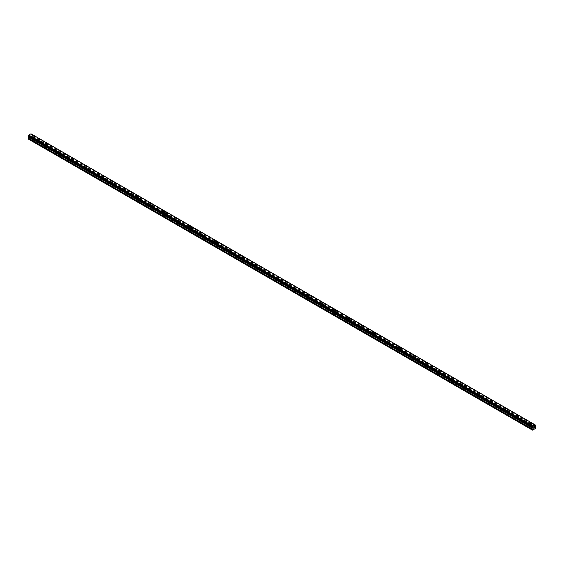 <?xml version="1.0" encoding="UTF-8"?>
<svg xmlns="http://www.w3.org/2000/svg" width="564" height="564" viewBox="0 0 564 564"><rect width="100%" height="100%" fill="white"/><g stroke="black" fill="none" stroke-linecap="round" stroke-linejoin="round"><path stroke-width="0.42" stroke-dasharray="2.82 2.11" d="M32.62 140.373A0.698 0.402 0 0 0 33.6 139.802A0.698 0.402 0 0 0 32.62 140.373M32.62 137.926A0.698 0.402 0 0 0 33.6 137.355A0.698 0.402 0 0 0 32.62 137.926M34.27 136.305L34.27 136.305A1.156 0.67 180 0 1 33.558 136.925A1.156 0.67 180 0 1 32.296 136.777A1.156 0.67 180 0 1 31.958 136.305L31.958 136.305M45.719 147.93A0.698 0.402 0 0 0 46.706 147.366A0.698 0.402 0 0 0 45.719 147.93M45.719 145.491A0.698 0.402 0 0 0 46.706 144.92A0.698 0.402 0 0 0 45.719 145.491M47.369 143.869L47.369 143.869A1.156 0.67 180 0 1 46.657 144.49A1.156 0.67 180 0 1 45.395 144.342A1.156 0.67 180 0 1 45.057 143.869L45.057 143.869M58.818 155.495A0.698 0.402 0 0 0 59.805 154.931A0.698 0.402 0 0 0 58.818 155.495M58.818 153.048A0.698 0.402 0 0 0 59.805 152.484A0.698 0.402 0 0 0 58.818 153.048M60.468 151.434L60.468 151.434A1.156 0.67 180 0 1 59.756 152.047A1.156 0.67 180 0 1 58.494 151.906A1.156 0.67 180 0 1 58.155 151.434L58.155 151.434M71.917 163.059A0.698 0.402 0 0 0 72.904 162.488A0.698 0.402 0 0 0 71.917 163.059M71.917 160.613A0.698 0.402 0 0 0 72.904 160.049A0.698 0.402 0 0 0 71.917 160.613M73.567 158.992L73.567 158.999A1.156 0.67 180 0 1 72.855 159.612A1.156 0.67 180 0 1 71.593 159.471A1.156 0.67 180 0 1 71.254 158.999L71.254 158.992M85.016 170.624A0.698 0.402 0 0 0 86.003 170.053A0.698 0.402 0 0 0 85.016 170.624M85.016 168.178A0.698 0.402 0 0 0 86.003 167.607A0.698 0.402 0 0 0 85.016 168.178M86.666 166.556L86.666 166.556A1.156 0.67 180 0 1 85.954 167.177A1.156 0.67 180 0 1 84.692 167.029A1.156 0.67 180 0 1 84.353 166.556L84.353 166.556M98.115 178.182A0.698 0.402 0 0 0 99.102 177.618A0.698 0.402 0 0 0 98.115 178.182M98.115 175.735A0.698 0.402 0 0 0 99.102 175.171A0.698 0.402 0 0 0 98.115 175.735M99.765 174.121L99.765 174.121A1.156 0.67 180 0 1 99.052 174.741A1.156 0.67 180 0 1 97.791 174.593A1.156 0.67 180 0 1 97.452 174.121L97.452 174.121M111.214 185.746A0.698 0.402 0 0 0 112.201 185.182A0.698 0.402 0 0 0 111.214 185.746M111.214 183.3A0.698 0.402 0 0 0 112.201 182.736A0.698 0.402 0 0 0 111.214 183.3M112.863 181.686L112.863 181.678A1.156 0.67 180 0 1 112.151 182.299A1.156 0.67 180 0 1 110.889 182.158A1.156 0.67 180 0 1 110.551 181.686L110.551 181.678M124.32 193.311A0.698 0.402 0 0 0 125.3 192.74A0.698 0.402 0 0 0 124.32 193.311M124.32 190.865A0.698 0.402 0 0 0 125.3 190.301A0.698 0.402 0 0 0 124.32 190.865M125.962 189.25L125.962 189.243A1.156 0.67 180 0 1 125.25 189.864A1.156 0.67 180 0 1 123.988 189.723A1.156 0.67 180 0 1 123.65 189.25L123.65 189.243M137.419 200.876A0.698 0.402 0 0 0 138.399 200.305A0.698 0.402 0 0 0 137.419 200.876M137.419 198.429A0.698 0.402 0 0 0 138.399 197.858A0.698 0.402 0 0 0 137.419 198.429M139.068 196.808L139.068 196.808A1.156 0.67 180 0 1 138.349 197.428A1.156 0.67 180 0 1 137.087 197.28A1.156 0.67 180 0 1 136.749 196.808L136.749 196.808M150.517 208.433A0.698 0.402 0 0 0 151.497 207.869A0.698 0.402 0 0 0 150.517 208.433M150.517 205.987A0.698 0.402 0 0 0 151.497 205.423A0.698 0.402 0 0 0 150.517 205.987M152.167 204.372L152.167 204.372A1.156 0.67 180 0 1 151.448 204.993A1.156 0.67 180 0 1 150.186 204.845A1.156 0.67 180 0 1 149.848 204.372L149.848 204.372M163.616 215.998A0.698 0.402 0 0 0 164.596 215.434A0.698 0.402 0 0 0 163.616 215.998M163.616 213.552A0.698 0.402 0 0 0 164.596 212.988A0.698 0.402 0 0 0 163.616 213.552M165.266 211.937L165.266 211.93A1.156 0.67 180 0 1 164.547 212.55A1.156 0.67 180 0 1 163.285 212.409A1.156 0.67 180 0 1 162.947 211.937L162.947 211.93M176.715 223.563A0.698 0.402 0 0 0 177.695 222.992A0.698 0.402 0 0 0 176.715 223.563M176.715 221.116A0.698 0.402 0 0 0 177.695 220.552A0.698 0.402 0 0 0 176.715 221.116M178.365 219.502L178.365 219.495A1.156 0.67 180 0 1 177.646 220.115A1.156 0.67 180 0 1 176.384 219.974A1.156 0.67 180 0 1 176.046 219.502L176.046 219.495M189.814 231.127A0.698 0.402 0 0 0 190.794 230.556A0.698 0.402 0 0 0 189.814 231.127M189.814 228.681A0.698 0.402 0 0 0 190.794 228.11A0.698 0.402 0 0 0 189.814 228.681M191.464 227.059L191.464 227.059A1.156 0.67 180 0 1 190.745 227.68A1.156 0.67 180 0 1 189.483 227.532A1.156 0.67 180 0 1 189.144 227.059L189.144 227.059M202.913 238.685A0.698 0.402 0 0 0 203.893 238.121A0.698 0.402 0 0 0 202.913 238.685M202.913 236.238A0.698 0.402 0 0 0 203.893 235.674A0.698 0.402 0 0 0 202.913 236.238M204.563 234.624L204.563 234.624A1.156 0.67 180 0 1 203.844 235.244A1.156 0.67 180 0 1 202.582 235.096A1.156 0.67 180 0 1 202.243 234.624L202.243 234.624M216.012 246.249A0.698 0.402 0 0 0 216.992 245.685A0.698 0.402 0 0 0 216.012 246.249M216.012 243.803A0.698 0.402 0 0 0 216.992 243.239A0.698 0.402 0 0 0 216.012 243.803M217.662 242.182L217.662 242.189A1.156 0.67 180 0 1 216.95 242.802A1.156 0.67 180 0 1 215.688 242.661A1.156 0.67 180 0 1 215.342 242.189L215.342 242.182M229.111 253.814A0.698 0.402 0 0 0 230.091 253.243A0.698 0.402 0 0 0 229.111 253.814M229.111 251.368A0.698 0.402 0 0 0 230.091 250.797A0.698 0.402 0 0 0 229.111 251.368M230.761 249.753L230.761 249.746A1.156 0.67 180 0 1 230.049 250.367A1.156 0.67 180 0 1 228.787 250.226A1.156 0.67 180 0 1 228.448 249.753L228.448 249.746M242.21 261.379A0.698 0.402 0 0 0 243.19 260.808A0.698 0.402 0 0 0 242.21 261.379M242.21 258.932A0.698 0.402 0 0 0 243.19 258.361A0.698 0.402 0 0 0 242.21 258.932M243.859 257.311L243.859 257.311A1.156 0.67 180 0 1 243.147 257.931A1.156 0.67 180 0 1 241.886 257.783A1.156 0.67 180 0 1 241.547 257.311L241.547 257.311M255.309 268.936A0.698 0.402 0 0 0 256.296 268.372A0.698 0.402 0 0 0 255.309 268.936M255.309 266.49A0.698 0.402 0 0 0 256.296 265.926A0.698 0.402 0 0 0 255.309 266.49M256.958 264.876L256.958 264.876A1.156 0.67 180 0 1 256.246 265.496A1.156 0.67 180 0 1 254.984 265.348A1.156 0.67 180 0 1 254.646 264.876L254.646 264.876M268.408 276.501A0.698 0.402 0 0 0 269.395 275.937A0.698 0.402 0 0 0 268.408 276.501M268.408 274.055A0.698 0.402 0 0 0 269.395 273.491A0.698 0.402 0 0 0 268.408 274.055M270.057 272.44L270.057 272.433A1.156 0.67 180 0 1 269.345 273.054A1.156 0.67 180 0 1 268.083 272.913A1.156 0.67 180 0 1 267.745 272.44L267.745 272.433M281.507 284.066A0.698 0.402 0 0 0 282.493 283.495A0.698 0.402 0 0 0 281.507 284.066M281.507 281.619A0.698 0.402 0 0 0 282.493 281.048A0.698 0.402 0 0 0 281.507 281.619M283.156 280.005L283.156 279.998A1.156 0.67 180 0 1 282.444 280.618A1.156 0.67 180 0 1 281.182 280.477A1.156 0.67 180 0 1 280.844 280.005L280.844 279.998M294.605 291.63A0.698 0.402 0 0 0 295.592 291.059A0.698 0.402 0 0 0 294.605 291.63M294.605 289.184A0.698 0.402 0 0 0 295.592 288.613A0.698 0.402 0 0 0 294.605 289.184M296.255 287.562L296.255 287.562A1.156 0.67 180 0 1 295.543 288.183A1.156 0.67 180 0 1 294.281 288.035A1.156 0.67 180 0 1 293.943 287.562L293.943 287.562M307.704 299.188A0.698 0.402 0 0 0 308.691 298.624A0.698 0.402 0 0 0 307.704 299.188M307.704 296.742A0.698 0.402 0 0 0 308.691 296.178A0.698 0.402 0 0 0 307.704 296.742M309.354 295.127L309.354 295.127A1.156 0.67 180 0 1 308.642 295.748A1.156 0.67 180 0 1 307.38 295.599A1.156 0.67 180 0 1 307.042 295.127L307.042 295.127M320.81 306.753A0.698 0.402 0 0 0 321.79 306.189A0.698 0.402 0 0 0 320.81 306.753M320.81 304.306A0.698 0.402 0 0 0 321.79 303.742A0.698 0.402 0 0 0 320.81 304.306M322.453 302.692L322.453 302.685A1.156 0.67 180 0 1 321.741 303.305A1.156 0.67 180 0 1 320.479 303.164A1.156 0.67 180 0 1 320.14 302.692L320.14 302.685M333.909 314.317A0.698 0.402 0 0 0 334.889 313.746A0.698 0.402 0 0 0 333.909 314.317M333.909 311.871A0.698 0.402 0 0 0 334.889 311.3A0.698 0.402 0 0 0 333.909 311.871M335.552 310.249L335.552 310.249A1.156 0.67 180 0 1 334.84 310.87A1.156 0.67 180 0 1 333.578 310.729A1.156 0.67 180 0 1 333.239 310.249L333.239 310.249M347.008 321.875A0.698 0.402 0 0 0 347.988 321.311A0.698 0.402 0 0 0 347.008 321.875M347.008 319.435A0.698 0.402 0 0 0 347.988 318.864A0.698 0.402 0 0 0 347.008 319.435M348.658 317.814L348.658 317.814A1.156 0.67 180 0 1 347.939 318.434A1.156 0.67 180 0 1 346.677 318.286A1.156 0.67 180 0 1 346.338 317.814L346.338 317.814M360.107 329.439A0.698 0.402 0 0 0 361.087 328.875A0.698 0.402 0 0 0 360.107 329.439M360.107 326.993A0.698 0.402 0 0 0 361.087 326.429A0.698 0.402 0 0 0 360.107 326.993M361.757 325.379L361.757 325.379A1.156 0.67 180 0 1 361.038 325.999A1.156 0.67 180 0 1 359.776 325.851A1.156 0.67 180 0 1 359.437 325.379L359.437 325.379M373.206 337.004A0.698 0.402 0 0 0 374.186 336.44A0.698 0.402 0 0 0 373.206 337.004M373.206 334.558A0.698 0.402 0 0 0 374.186 333.994A0.698 0.402 0 0 0 373.206 334.558M374.856 332.943L374.856 332.936A1.156 0.67 180 0 1 374.136 333.557A1.156 0.67 180 0 1 372.874 333.416A1.156 0.67 180 0 1 372.536 332.943L372.536 332.936M386.305 344.569A0.698 0.402 0 0 0 387.285 343.998A0.698 0.402 0 0 0 386.305 344.569M386.305 342.122A0.698 0.402 0 0 0 387.285 341.551A0.698 0.402 0 0 0 386.305 342.122M387.954 340.501L387.954 340.501A1.156 0.67 180 0 1 387.235 341.121A1.156 0.67 180 0 1 385.973 340.98A1.156 0.67 180 0 1 385.635 340.501L385.635 340.501M399.404 352.126A0.698 0.402 0 0 0 400.384 351.562A0.698 0.402 0 0 0 399.404 352.126M399.404 349.687A0.698 0.402 0 0 0 400.384 349.116A0.698 0.402 0 0 0 399.404 349.687M401.053 348.066L401.053 348.066A1.156 0.67 180 0 1 400.334 348.686A1.156 0.67 180 0 1 399.072 348.538A1.156 0.67 180 0 1 398.734 348.066L398.734 348.066M412.503 359.691A0.698 0.402 0 0 0 413.482 359.127A0.698 0.402 0 0 0 412.503 359.691M412.503 357.245A0.698 0.402 0 0 0 413.482 356.681A0.698 0.402 0 0 0 412.503 357.245M414.152 355.63L414.152 355.63A1.156 0.67 180 0 1 413.433 356.251A1.156 0.67 180 0 1 412.178 356.103A1.156 0.67 180 0 1 411.833 355.63L411.833 355.63M425.601 367.256A0.698 0.402 0 0 0 426.581 366.685A0.698 0.402 0 0 0 425.601 367.256M425.601 364.809A0.698 0.402 0 0 0 426.581 364.245A0.698 0.402 0 0 0 425.601 364.809M427.251 363.195L427.251 363.188A1.156 0.67 180 0 1 426.539 363.808A1.156 0.67 180 0 1 425.277 363.667A1.156 0.67 180 0 1 424.932 363.195L424.932 363.188M438.7 374.82A0.698 0.402 0 0 0 439.68 374.249A0.698 0.402 0 0 0 438.7 374.82M438.7 372.374A0.698 0.402 0 0 0 439.68 371.803A0.698 0.402 0 0 0 438.7 372.374M440.35 370.752L440.35 370.752A1.156 0.67 180 0 1 439.638 371.373A1.156 0.67 180 0 1 438.376 371.225A1.156 0.67 180 0 1 438.038 370.752L438.038 370.752M451.799 382.378A0.698 0.402 0 0 0 452.786 381.814A0.698 0.402 0 0 0 451.799 382.378M451.799 379.939A0.698 0.402 0 0 0 452.786 379.368A0.698 0.402 0 0 0 451.799 379.939M453.449 378.317L453.449 378.317A1.156 0.67 180 0 1 452.737 378.938A1.156 0.67 180 0 1 451.475 378.789A1.156 0.67 180 0 1 451.137 378.317L451.137 378.317M464.898 389.943A0.698 0.402 0 0 0 465.885 389.379A0.698 0.402 0 0 0 464.898 389.943M464.898 387.496A0.698 0.402 0 0 0 465.885 386.932A0.698 0.402 0 0 0 464.898 387.496M466.548 385.882L466.548 385.882A1.156 0.67 180 0 1 465.836 386.502A1.156 0.67 180 0 1 464.574 386.354A1.156 0.67 180 0 1 464.235 385.882L464.235 385.882M477.997 397.507A0.698 0.402 0 0 0 478.984 396.936A0.698 0.402 0 0 0 477.997 397.507M477.997 395.061A0.698 0.402 0 0 0 478.984 394.497A0.698 0.402 0 0 0 477.997 395.061M479.647 393.439L479.647 393.446A1.156 0.67 180 0 1 478.935 394.06A1.156 0.67 180 0 1 477.673 393.919A1.156 0.67 180 0 1 477.334 393.446L477.334 393.439M491.096 405.072A0.698 0.402 0 0 0 492.083 404.501A0.698 0.402 0 0 0 491.096 405.072M491.096 402.625A0.698 0.402 0 0 0 492.083 402.054A0.698 0.402 0 0 0 491.096 402.625M492.746 401.004L492.746 401.004A1.156 0.67 180 0 1 492.034 401.624A1.156 0.67 180 0 1 490.772 401.476A1.156 0.67 180 0 1 490.433 401.004L490.433 401.004M504.195 412.629A0.698 0.402 0 0 0 505.182 412.065A0.698 0.402 0 0 0 504.195 412.629M504.195 410.19A0.698 0.402 0 0 0 505.182 409.619A0.698 0.402 0 0 0 504.195 410.19M505.845 408.569L505.845 408.569A1.156 0.67 180 0 1 505.132 409.189A1.156 0.67 180 0 1 503.871 409.041A1.156 0.67 180 0 1 503.532 408.569L503.532 408.569M517.294 420.194A0.698 0.402 0 0 0 518.281 419.63A0.698 0.402 0 0 0 517.294 420.194M517.294 417.748A0.698 0.402 0 0 0 518.281 417.184A0.698 0.402 0 0 0 517.294 417.748M518.943 416.133L518.943 416.133A1.156 0.67 180 0 1 518.231 416.754A1.156 0.67 180 0 1 516.969 416.606A1.156 0.67 180 0 1 516.631 416.133L516.631 416.133M530.4 427.759A0.698 0.402 0 0 0 531.38 427.188A0.698 0.402 0 0 0 530.4 427.759M530.4 425.312A0.698 0.402 0 0 0 531.38 424.748A0.698 0.402 0 0 0 530.4 425.312M532.042 423.698L532.042 423.691A1.156 0.67 180 0 1 531.33 424.311A1.156 0.67 180 0 1 530.068 424.17A1.156 0.67 180 0 1 529.73 423.698L529.73 423.691M530.068 425.503A1.156 0.67 0 0 0 531.33 425.644A1.156 0.67 0 0 0 532.042 425.03A1.156 0.67 0 0 0 531.704 424.558A1.156 0.67 0 0 0 530.442 424.41A1.156 0.67 0 0 0 529.73 425.03A1.156 0.67 0 0 0 530.068 425.503M530.068 424.297A1.156 0.67 0 0 0 531.33 424.438A1.156 0.67 0 0 0 532.042 423.825A1.156 0.67 0 0 0 531.704 423.345A1.156 0.67 0 0 0 530.442 423.204A1.156 0.67 0 0 0 529.73 423.825A1.156 0.67 0 0 0 530.068 424.297M516.969 417.938A1.156 0.67 0 0 0 518.231 418.086A1.156 0.67 0 0 0 518.943 417.466A1.156 0.67 0 0 0 518.605 416.993A1.156 0.67 0 0 0 517.343 416.845A1.156 0.67 0 0 0 516.631 417.466A1.156 0.67 0 0 0 516.969 417.938M516.969 416.733A1.156 0.67 0 0 0 518.231 416.874A1.156 0.67 0 0 0 518.943 416.26A1.156 0.67 0 0 0 518.605 415.788A1.156 0.67 0 0 0 517.343 415.64A1.156 0.67 0 0 0 516.631 416.26A1.156 0.67 0 0 0 516.969 416.733M503.871 410.373A1.156 0.67 0 0 0 505.132 410.521A1.156 0.67 0 0 0 505.845 409.901A1.156 0.67 0 0 0 505.506 409.429A1.156 0.67 0 0 0 504.244 409.288A1.156 0.67 0 0 0 503.532 409.901A1.156 0.67 0 0 0 503.871 410.373M503.871 409.168A1.156 0.67 0 0 0 505.132 409.316A1.156 0.67 0 0 0 505.845 408.696A1.156 0.67 0 0 0 505.506 408.223A1.156 0.67 0 0 0 504.244 408.075A1.156 0.67 0 0 0 503.532 408.696A1.156 0.67 0 0 0 503.871 409.168M490.772 402.816A1.156 0.67 0 0 0 492.034 402.957A1.156 0.67 0 0 0 492.746 402.344A1.156 0.67 0 0 0 492.407 401.871A1.156 0.67 0 0 0 491.145 401.723A1.156 0.67 0 0 0 490.433 402.344A1.156 0.67 0 0 0 490.772 402.816M490.772 401.603A1.156 0.67 0 0 0 492.034 401.751A1.156 0.67 0 0 0 492.746 401.131A1.156 0.67 0 0 0 492.407 400.659A1.156 0.67 0 0 0 491.145 400.518A1.156 0.67 0 0 0 490.433 401.131A1.156 0.67 0 0 0 490.772 401.603M477.673 395.251A1.156 0.67 0 0 0 478.935 395.392A1.156 0.67 0 0 0 479.647 394.779A1.156 0.67 0 0 0 479.308 394.306A1.156 0.67 0 0 0 478.046 394.158A1.156 0.67 0 0 0 477.334 394.779A1.156 0.67 0 0 0 477.673 395.251M477.673 394.046A1.156 0.67 0 0 0 478.935 394.187A1.156 0.67 0 0 0 479.647 393.573A1.156 0.67 0 0 0 479.308 393.101A1.156 0.67 0 0 0 478.046 392.953A1.156 0.67 0 0 0 477.334 393.573A1.156 0.67 0 0 0 477.673 394.046M464.574 387.687A1.156 0.67 0 0 0 465.836 387.835A1.156 0.67 0 0 0 466.548 387.214A1.156 0.67 0 0 0 466.209 386.742A1.156 0.67 0 0 0 464.947 386.594A1.156 0.67 0 0 0 464.235 387.214A1.156 0.67 0 0 0 464.574 387.687M464.574 386.481A1.156 0.67 0 0 0 465.836 386.622A1.156 0.67 0 0 0 466.548 386.009A1.156 0.67 0 0 0 466.209 385.536A1.156 0.67 0 0 0 464.947 385.388A1.156 0.67 0 0 0 464.235 386.009A1.156 0.67 0 0 0 464.574 386.481M451.475 380.122A1.156 0.67 0 0 0 452.737 380.27A1.156 0.67 0 0 0 453.449 379.65A1.156 0.67 0 0 0 453.111 379.177A1.156 0.67 0 0 0 451.849 379.036A1.156 0.67 0 0 0 451.137 379.65A1.156 0.67 0 0 0 451.475 380.122M451.475 378.916A1.156 0.67 0 0 0 452.737 379.064A1.156 0.67 0 0 0 453.449 378.444A1.156 0.67 0 0 0 453.111 377.972A1.156 0.67 0 0 0 451.849 377.824A1.156 0.67 0 0 0 451.137 378.444A1.156 0.67 0 0 0 451.475 378.916M438.376 372.564A1.156 0.67 0 0 0 439.638 372.705A1.156 0.67 0 0 0 440.35 372.092A1.156 0.67 0 0 0 440.012 371.62A1.156 0.67 0 0 0 438.75 371.472A1.156 0.67 0 0 0 438.038 372.092A1.156 0.67 0 0 0 438.376 372.564M438.376 371.352A1.156 0.67 0 0 0 439.638 371.5A1.156 0.67 0 0 0 440.35 370.879A1.156 0.67 0 0 0 440.012 370.407A1.156 0.67 0 0 0 438.75 370.266A1.156 0.67 0 0 0 438.038 370.879A1.156 0.67 0 0 0 438.376 371.352M425.277 365A1.156 0.67 0 0 0 426.539 365.141A1.156 0.67 0 0 0 427.251 364.527A1.156 0.67 0 0 0 426.913 364.055A1.156 0.67 0 0 0 425.651 363.907A1.156 0.67 0 0 0 424.932 364.527A1.156 0.67 0 0 0 425.277 365M425.277 363.794A1.156 0.67 0 0 0 426.539 363.935A1.156 0.67 0 0 0 427.251 363.322A1.156 0.67 0 0 0 426.913 362.849A1.156 0.67 0 0 0 425.651 362.701A1.156 0.67 0 0 0 424.932 363.322A1.156 0.67 0 0 0 425.277 363.794M412.178 357.435A1.156 0.67 0 0 0 413.433 357.583A1.156 0.67 0 0 0 414.152 356.963A1.156 0.67 0 0 0 413.814 356.49A1.156 0.67 0 0 0 412.552 356.349A1.156 0.67 0 0 0 411.833 356.963A1.156 0.67 0 0 0 412.178 357.435M412.178 356.229A1.156 0.67 0 0 0 413.433 356.37A1.156 0.67 0 0 0 414.152 355.757A1.156 0.67 0 0 0 413.814 355.285A1.156 0.67 0 0 0 412.552 355.137A1.156 0.67 0 0 0 411.833 355.757A1.156 0.67 0 0 0 412.178 356.229M399.072 349.87A1.156 0.67 0 0 0 400.334 350.018A1.156 0.67 0 0 0 401.053 349.398A1.156 0.67 0 0 0 400.715 348.926A1.156 0.67 0 0 0 399.453 348.785A1.156 0.67 0 0 0 398.734 349.398A1.156 0.67 0 0 0 399.072 349.87M399.072 348.665A1.156 0.67 0 0 0 400.334 348.813A1.156 0.67 0 0 0 401.053 348.192A1.156 0.67 0 0 0 400.715 347.72A1.156 0.67 0 0 0 399.453 347.572A1.156 0.67 0 0 0 398.734 348.192A1.156 0.67 0 0 0 399.072 348.665M385.973 342.313A1.156 0.67 0 0 0 387.235 342.454A1.156 0.67 0 0 0 387.954 341.84A1.156 0.67 0 0 0 387.616 341.368A1.156 0.67 0 0 0 386.354 341.22A1.156 0.67 0 0 0 385.635 341.84A1.156 0.67 0 0 0 385.973 342.313M385.973 341.1A1.156 0.67 0 0 0 387.235 341.248A1.156 0.67 0 0 0 387.954 340.628A1.156 0.67 0 0 0 387.616 340.155A1.156 0.67 0 0 0 386.354 340.014A1.156 0.67 0 0 0 385.635 340.628A1.156 0.67 0 0 0 385.973 341.1M372.874 334.748A1.156 0.67 0 0 0 374.136 334.889A1.156 0.67 0 0 0 374.856 334.276A1.156 0.67 0 0 0 374.517 333.803A1.156 0.67 0 0 0 373.255 333.655A1.156 0.67 0 0 0 372.536 334.276A1.156 0.67 0 0 0 372.874 334.748M372.874 333.543A1.156 0.67 0 0 0 374.136 333.684A1.156 0.67 0 0 0 374.856 333.07A1.156 0.67 0 0 0 374.517 332.598A1.156 0.67 0 0 0 373.255 332.45A1.156 0.67 0 0 0 372.536 333.07A1.156 0.67 0 0 0 372.874 333.543M359.776 327.183A1.156 0.67 0 0 0 361.038 327.332A1.156 0.67 0 0 0 361.757 326.711A1.156 0.67 0 0 0 361.418 326.239A1.156 0.67 0 0 0 360.156 326.098A1.156 0.67 0 0 0 359.437 326.711A1.156 0.67 0 0 0 359.776 327.183M359.776 325.978A1.156 0.67 0 0 0 361.038 326.119A1.156 0.67 0 0 0 361.757 325.506A1.156 0.67 0 0 0 361.418 325.033A1.156 0.67 0 0 0 360.156 324.885A1.156 0.67 0 0 0 359.437 325.506A1.156 0.67 0 0 0 359.776 325.978M346.677 319.619A1.156 0.67 0 0 0 347.939 319.767A1.156 0.67 0 0 0 348.658 319.146A1.156 0.67 0 0 0 348.312 318.674A1.156 0.67 0 0 0 347.05 318.533A1.156 0.67 0 0 0 346.338 319.146A1.156 0.67 0 0 0 346.677 319.619M346.677 318.413A1.156 0.67 0 0 0 347.939 318.561A1.156 0.67 0 0 0 348.658 317.941A1.156 0.67 0 0 0 348.312 317.469A1.156 0.67 0 0 0 347.05 317.328A1.156 0.67 0 0 0 346.338 317.941A1.156 0.67 0 0 0 346.677 318.413M333.578 312.061A1.156 0.67 0 0 0 334.84 312.202A1.156 0.67 0 0 0 335.552 311.589A1.156 0.67 0 0 0 335.213 311.116A1.156 0.67 0 0 0 333.951 310.968A1.156 0.67 0 0 0 333.239 311.589A1.156 0.67 0 0 0 333.578 312.061M333.578 310.849A1.156 0.67 0 0 0 334.84 310.997A1.156 0.67 0 0 0 335.552 310.376A1.156 0.67 0 0 0 335.213 309.904A1.156 0.67 0 0 0 333.951 309.763A1.156 0.67 0 0 0 333.239 310.376A1.156 0.67 0 0 0 333.578 310.849M320.479 304.497A1.156 0.67 0 0 0 321.741 304.645A1.156 0.67 0 0 0 322.453 304.024A1.156 0.67 0 0 0 322.114 303.552A1.156 0.67 0 0 0 320.853 303.404A1.156 0.67 0 0 0 320.14 304.024A1.156 0.67 0 0 0 320.479 304.497M320.479 303.291A1.156 0.67 0 0 0 321.741 303.432A1.156 0.67 0 0 0 322.453 302.819A1.156 0.67 0 0 0 322.114 302.346A1.156 0.67 0 0 0 320.853 302.198A1.156 0.67 0 0 0 320.14 302.819A1.156 0.67 0 0 0 320.479 303.291M307.38 296.932A1.156 0.67 0 0 0 308.642 297.08A1.156 0.67 0 0 0 309.354 296.46A1.156 0.67 0 0 0 309.016 295.987A1.156 0.67 0 0 0 307.754 295.846A1.156 0.67 0 0 0 307.042 296.46A1.156 0.67 0 0 0 307.38 296.932M307.38 295.726A1.156 0.67 0 0 0 308.642 295.867A1.156 0.67 0 0 0 309.354 295.254A1.156 0.67 0 0 0 309.016 294.782A1.156 0.67 0 0 0 307.754 294.634A1.156 0.67 0 0 0 307.042 295.254A1.156 0.67 0 0 0 307.38 295.726M294.281 289.367A1.156 0.67 0 0 0 295.543 289.515A1.156 0.67 0 0 0 296.255 288.895A1.156 0.67 0 0 0 295.917 288.423A1.156 0.67 0 0 0 294.655 288.282A1.156 0.67 0 0 0 293.943 288.895A1.156 0.67 0 0 0 294.281 289.367M294.281 288.162A1.156 0.67 0 0 0 295.543 288.31A1.156 0.67 0 0 0 296.255 287.689A1.156 0.67 0 0 0 295.917 287.217A1.156 0.67 0 0 0 294.655 287.076A1.156 0.67 0 0 0 293.943 287.689A1.156 0.67 0 0 0 294.281 288.162M281.182 281.81A1.156 0.67 0 0 0 282.444 281.951A1.156 0.67 0 0 0 283.156 281.337A1.156 0.67 0 0 0 282.818 280.865A1.156 0.67 0 0 0 281.556 280.717A1.156 0.67 0 0 0 280.844 281.337A1.156 0.67 0 0 0 281.182 281.81M281.182 280.597A1.156 0.67 0 0 0 282.444 280.745A1.156 0.67 0 0 0 283.156 280.125A1.156 0.67 0 0 0 282.818 279.652A1.156 0.67 0 0 0 281.556 279.511A1.156 0.67 0 0 0 280.844 280.125A1.156 0.67 0 0 0 281.182 280.597M268.083 274.245A1.156 0.67 0 0 0 269.345 274.393A1.156 0.67 0 0 0 270.057 273.773A1.156 0.67 0 0 0 269.719 273.3A1.156 0.67 0 0 0 268.457 273.152A1.156 0.67 0 0 0 267.745 273.773A1.156 0.67 0 0 0 268.083 274.245M268.083 273.039A1.156 0.67 0 0 0 269.345 273.18A1.156 0.67 0 0 0 270.057 272.567A1.156 0.67 0 0 0 269.719 272.095A1.156 0.67 0 0 0 268.457 271.947A1.156 0.67 0 0 0 267.745 272.567A1.156 0.67 0 0 0 268.083 273.039M254.984 266.68A1.156 0.67 0 0 0 256.246 266.828A1.156 0.67 0 0 0 256.958 266.208A1.156 0.67 0 0 0 256.62 265.736A1.156 0.67 0 0 0 255.358 265.595A1.156 0.67 0 0 0 254.646 266.208A1.156 0.67 0 0 0 254.984 266.68M254.984 265.475A1.156 0.67 0 0 0 256.246 265.623A1.156 0.67 0 0 0 256.958 265.002A1.156 0.67 0 0 0 256.62 264.53A1.156 0.67 0 0 0 255.358 264.382A1.156 0.67 0 0 0 254.646 265.002A1.156 0.67 0 0 0 254.984 265.475M241.886 259.116A1.156 0.67 0 0 0 243.147 259.264A1.156 0.67 0 0 0 243.859 258.643A1.156 0.67 0 0 0 243.521 258.171A1.156 0.67 0 0 0 242.259 258.03A1.156 0.67 0 0 0 241.547 258.643A1.156 0.67 0 0 0 241.886 259.116M241.886 257.91A1.156 0.67 0 0 0 243.147 258.058A1.156 0.67 0 0 0 243.859 257.438A1.156 0.67 0 0 0 243.521 256.965A1.156 0.67 0 0 0 242.259 256.824A1.156 0.67 0 0 0 241.547 257.438A1.156 0.67 0 0 0 241.886 257.91M228.787 251.558A1.156 0.67 0 0 0 230.049 251.699A1.156 0.67 0 0 0 230.761 251.086A1.156 0.67 0 0 0 230.422 250.613A1.156 0.67 0 0 0 229.16 250.465A1.156 0.67 0 0 0 228.448 251.086A1.156 0.67 0 0 0 228.787 251.558M228.787 250.346A1.156 0.67 0 0 0 230.049 250.494A1.156 0.67 0 0 0 230.761 249.873A1.156 0.67 0 0 0 230.422 249.401A1.156 0.67 0 0 0 229.16 249.26A1.156 0.67 0 0 0 228.448 249.873A1.156 0.67 0 0 0 228.787 250.346M215.688 243.993A1.156 0.67 0 0 0 216.95 244.142A1.156 0.67 0 0 0 217.662 243.521A1.156 0.67 0 0 0 217.323 243.049A1.156 0.67 0 0 0 216.061 242.901A1.156 0.67 0 0 0 215.342 243.521A1.156 0.67 0 0 0 215.688 243.993M215.688 242.788A1.156 0.67 0 0 0 216.95 242.929A1.156 0.67 0 0 0 217.662 242.316A1.156 0.67 0 0 0 217.323 241.843A1.156 0.67 0 0 0 216.061 241.695A1.156 0.67 0 0 0 215.342 242.316A1.156 0.67 0 0 0 215.688 242.788M202.582 236.429A1.156 0.67 0 0 0 203.844 236.577A1.156 0.67 0 0 0 204.563 235.956A1.156 0.67 0 0 0 204.224 235.484A1.156 0.67 0 0 0 202.962 235.343A1.156 0.67 0 0 0 202.243 235.956A1.156 0.67 0 0 0 202.582 236.429M202.582 235.223A1.156 0.67 0 0 0 203.844 235.371A1.156 0.67 0 0 0 204.563 234.751A1.156 0.67 0 0 0 204.224 234.279A1.156 0.67 0 0 0 202.962 234.131A1.156 0.67 0 0 0 202.243 234.751A1.156 0.67 0 0 0 202.582 235.223M189.483 228.871A1.156 0.67 0 0 0 190.745 229.012A1.156 0.67 0 0 0 191.464 228.392A1.156 0.67 0 0 0 191.126 227.919A1.156 0.67 0 0 0 189.864 227.778A1.156 0.67 0 0 0 189.144 228.392A1.156 0.67 0 0 0 189.483 228.871M189.483 227.659A1.156 0.67 0 0 0 190.745 227.807A1.156 0.67 0 0 0 191.464 227.186A1.156 0.67 0 0 0 191.126 226.714A1.156 0.67 0 0 0 189.864 226.573A1.156 0.67 0 0 0 189.144 227.186A1.156 0.67 0 0 0 189.483 227.659M176.384 221.307A1.156 0.67 0 0 0 177.646 221.448A1.156 0.67 0 0 0 178.365 220.834A1.156 0.67 0 0 0 178.027 220.362A1.156 0.67 0 0 0 176.765 220.214A1.156 0.67 0 0 0 176.046 220.834A1.156 0.67 0 0 0 176.384 221.307M176.384 220.094A1.156 0.67 0 0 0 177.646 220.242A1.156 0.67 0 0 0 178.365 219.622A1.156 0.67 0 0 0 178.027 219.149A1.156 0.67 0 0 0 176.765 219.008A1.156 0.67 0 0 0 176.046 219.622A1.156 0.67 0 0 0 176.384 220.094M163.285 213.742A1.156 0.67 0 0 0 164.547 213.89A1.156 0.67 0 0 0 165.266 213.27A1.156 0.67 0 0 0 164.928 212.797A1.156 0.67 0 0 0 163.666 212.649A1.156 0.67 0 0 0 162.947 213.27A1.156 0.67 0 0 0 163.285 213.742M163.285 212.536A1.156 0.67 0 0 0 164.547 212.677A1.156 0.67 0 0 0 165.266 212.064A1.156 0.67 0 0 0 164.928 211.592A1.156 0.67 0 0 0 163.666 211.444A1.156 0.67 0 0 0 162.947 212.064A1.156 0.67 0 0 0 163.285 212.536M150.186 206.177A1.156 0.67 0 0 0 151.448 206.325A1.156 0.67 0 0 0 152.167 205.705A1.156 0.67 0 0 0 151.822 205.233A1.156 0.67 0 0 0 150.567 205.092A1.156 0.67 0 0 0 149.848 205.705A1.156 0.67 0 0 0 150.186 206.177M150.186 204.972A1.156 0.67 0 0 0 151.448 205.12A1.156 0.67 0 0 0 152.167 204.499A1.156 0.67 0 0 0 151.822 204.027A1.156 0.67 0 0 0 150.567 203.879A1.156 0.67 0 0 0 149.848 204.499A1.156 0.67 0 0 0 150.186 204.972M137.087 198.62A1.156 0.67 0 0 0 138.349 198.761A1.156 0.67 0 0 0 139.068 198.14A1.156 0.67 0 0 0 138.723 197.668A1.156 0.67 0 0 0 137.461 197.527A1.156 0.67 0 0 0 136.749 198.14A1.156 0.67 0 0 0 137.087 198.62M137.087 197.407A1.156 0.67 0 0 0 138.349 197.555A1.156 0.67 0 0 0 139.068 196.935A1.156 0.67 0 0 0 138.723 196.462A1.156 0.67 0 0 0 137.461 196.321A1.156 0.67 0 0 0 136.749 196.935A1.156 0.67 0 0 0 137.087 197.407M123.988 191.055A1.156 0.67 0 0 0 125.25 191.196A1.156 0.67 0 0 0 125.962 190.583A1.156 0.67 0 0 0 125.624 190.11A1.156 0.67 0 0 0 124.362 189.962A1.156 0.67 0 0 0 123.65 190.583A1.156 0.67 0 0 0 123.988 191.055M123.988 189.849A1.156 0.67 0 0 0 125.25 189.99A1.156 0.67 0 0 0 125.962 189.37A1.156 0.67 0 0 0 125.624 188.898A1.156 0.67 0 0 0 124.362 188.757A1.156 0.67 0 0 0 123.65 189.37A1.156 0.67 0 0 0 123.988 189.849M110.889 183.49A1.156 0.67 0 0 0 112.151 183.638A1.156 0.67 0 0 0 112.863 183.018A1.156 0.67 0 0 0 112.525 182.546A1.156 0.67 0 0 0 111.263 182.398A1.156 0.67 0 0 0 110.551 183.018A1.156 0.67 0 0 0 110.889 183.49M110.889 182.285A1.156 0.67 0 0 0 112.151 182.426A1.156 0.67 0 0 0 112.863 181.812A1.156 0.67 0 0 0 112.525 181.34A1.156 0.67 0 0 0 111.263 181.192A1.156 0.67 0 0 0 110.551 181.812A1.156 0.67 0 0 0 110.889 182.285M97.791 175.926A1.156 0.67 0 0 0 99.052 176.074A1.156 0.67 0 0 0 99.765 175.453A1.156 0.67 0 0 0 99.426 174.981A1.156 0.67 0 0 0 98.164 174.84A1.156 0.67 0 0 0 97.452 175.453A1.156 0.67 0 0 0 97.791 175.926M97.791 174.72A1.156 0.67 0 0 0 99.052 174.868A1.156 0.67 0 0 0 99.765 174.248A1.156 0.67 0 0 0 99.426 173.775A1.156 0.67 0 0 0 98.164 173.627A1.156 0.67 0 0 0 97.452 174.248A1.156 0.67 0 0 0 97.791 174.72M84.692 168.368A1.156 0.67 0 0 0 85.954 168.509A1.156 0.67 0 0 0 86.666 167.896A1.156 0.67 0 0 0 86.327 167.416A1.156 0.67 0 0 0 85.065 167.275A1.156 0.67 0 0 0 84.353 167.896A1.156 0.67 0 0 0 84.692 168.368M84.692 167.155A1.156 0.67 0 0 0 85.954 167.304A1.156 0.67 0 0 0 86.666 166.683A1.156 0.67 0 0 0 86.327 166.211A1.156 0.67 0 0 0 85.065 166.07A1.156 0.67 0 0 0 84.353 166.683A1.156 0.67 0 0 0 84.692 167.155M71.593 160.803A1.156 0.67 0 0 0 72.855 160.944A1.156 0.67 0 0 0 73.567 160.331A1.156 0.67 0 0 0 73.228 159.859A1.156 0.67 0 0 0 71.966 159.711A1.156 0.67 0 0 0 71.254 160.331A1.156 0.67 0 0 0 71.593 160.803M71.593 159.598A1.156 0.67 0 0 0 72.855 159.739A1.156 0.67 0 0 0 73.567 159.118A1.156 0.67 0 0 0 73.228 158.646A1.156 0.67 0 0 0 71.966 158.505A1.156 0.67 0 0 0 71.254 159.118A1.156 0.67 0 0 0 71.593 159.598M58.494 153.239A1.156 0.67 0 0 0 59.756 153.387A1.156 0.67 0 0 0 60.468 152.766A1.156 0.67 0 0 0 60.129 152.294A1.156 0.67 0 0 0 58.867 152.146A1.156 0.67 0 0 0 58.155 152.766A1.156 0.67 0 0 0 58.494 153.239M58.494 152.033A1.156 0.67 0 0 0 59.756 152.174A1.156 0.67 0 0 0 60.468 151.561A1.156 0.67 0 0 0 60.129 151.089A1.156 0.67 0 0 0 58.867 150.94A1.156 0.67 0 0 0 58.155 151.561A1.156 0.67 0 0 0 58.494 152.033M45.395 145.674A1.156 0.67 0 0 0 46.657 145.822A1.156 0.67 0 0 0 47.369 145.202A1.156 0.67 0 0 0 47.031 144.729A1.156 0.67 0 0 0 45.769 144.588A1.156 0.67 0 0 0 45.057 145.202A1.156 0.67 0 0 0 45.395 145.674M45.395 144.469A1.156 0.67 0 0 0 46.657 144.617A1.156 0.67 0 0 0 47.369 143.996A1.156 0.67 0 0 0 47.031 143.524A1.156 0.67 0 0 0 45.769 143.376A1.156 0.67 0 0 0 45.057 143.996A1.156 0.67 0 0 0 45.395 144.469M32.296 138.117A1.156 0.67 0 0 0 33.558 138.258A1.156 0.67 0 0 0 34.27 137.644A1.156 0.67 0 0 0 33.932 137.172A1.156 0.67 0 0 0 32.67 137.024A1.156 0.67 0 0 0 31.958 137.644A1.156 0.67 0 0 0 32.296 138.117M32.296 136.904A1.156 0.67 0 0 0 33.558 137.052A1.156 0.67 0 0 0 34.27 136.432A1.156 0.67 0 0 0 33.932 135.959A1.156 0.67 0 0 0 32.67 135.818A1.156 0.67 0 0 0 31.958 136.432A1.156 0.67 0 0 0 32.296 136.904M534.052 427.167L533.678 428.125M534.644 426.976L534.27 427.78M29.948 136.615L30.322 135.656L29.948 136.615M29.497 136.135L29.49 136.876L29.49 136.135M28.2 138.963L31.478 137.073L30.879 135.945L31.478 134.14L30.992 133.795M28.256 136.284L532.571 427.456L28.686 136.558M30.949 133.781L535.271 424.953M535.8 428.245L31.478 137.073M535.645 428.506L31.323 137.341M535.737 427.463L31.408 136.291M535.229 427.167L30.907 136.002L535.229 427.167M535.271 426.56L30.949 135.388M535.314 426.412L30.985 135.247M31.295 133.978L535.292 424.953M533.05 427.836L28.771 136.692L533.015 427.822M532.677 430.219L28.355 139.054M535.8 427.604L31.478 136.432M535.201 427.11L30.879 135.945M535.201 426.715L30.879 135.55M535.229 426.631L30.907 135.466M535.574 425.926L31.253 134.754M535.645 425.813L31.316 134.641M535.652 425.771L31.323 134.599M535.701 425.665L31.38 134.5M535.744 425.63L31.415 134.458M535.8 425.503L31.478 134.331M535.8 425.312L31.478 134.14M31.316 134.013L535.645 425.185L31.415 134.077M31.323 134.042L535.645 425.214L31.38 134.084M535.321 424.995L31.253 133.971M28.348 136.319L532.529 427.42M532.62 427.449L28.299 136.276M33.805 140.083L33.805 137.644M46.904 147.648L46.904 145.202M60.003 155.213L60.003 152.766M73.108 162.777L73.108 160.331M86.207 170.335L86.207 167.896M99.306 177.9L99.306 175.453M112.405 185.464L112.405 183.018M125.504 193.029L125.504 190.583M138.603 200.587L138.603 198.14M151.702 208.151L151.702 205.705M164.801 215.716L164.801 213.27M177.9 223.281L177.9 220.834M190.999 230.838L190.999 228.392M204.097 238.403L204.097 235.956M217.196 245.967L217.196 243.521M230.295 253.532L230.295 251.086M243.394 261.09L243.394 258.643M256.493 268.654L256.493 266.208M269.592 276.219L269.592 273.773M282.698 283.784L282.698 281.337M295.797 291.341L295.797 288.895M308.896 298.906L308.896 296.46M321.995 306.471L321.995 304.024M335.094 314.035L335.094 311.589M348.192 321.593L348.192 319.146M361.291 329.157L361.291 326.711M374.39 336.722L374.39 334.276M387.489 344.28L387.489 341.84M400.588 351.844L400.588 349.398M413.687 359.409L413.687 356.963M426.786 366.974L426.786 364.527M439.885 374.531L439.885 372.092M452.984 382.096L452.984 379.65M466.083 389.661L466.083 387.214M479.189 397.225L479.189 394.779M492.287 404.783L492.287 402.344M505.386 412.347L505.386 409.901M518.485 419.912L518.485 417.466M531.584 427.477L531.584 425.03M532.042 425.03L532.042 423.825M518.943 417.466L518.943 416.26M505.845 409.901L505.845 408.696M492.746 402.344L492.746 401.131M479.647 394.779L479.647 393.573M466.548 387.214L466.548 386.009M453.449 379.65L453.449 378.444M440.35 372.092L440.35 370.879M427.251 364.527L427.251 363.322M414.152 356.963L414.152 355.757M401.053 349.398L401.053 348.192M387.954 341.84L387.954 340.628M374.856 334.276L374.856 333.07M361.757 326.711L361.757 325.506M348.658 319.146L348.658 317.941M335.552 311.589L335.552 310.376M322.453 304.024L322.453 302.819M309.354 296.46L309.354 295.254M296.255 288.895L296.255 287.689M283.156 281.337L283.156 280.125M270.057 273.773L270.057 272.567M256.958 266.208L256.958 265.002M243.859 258.643L243.859 257.438M230.761 251.086L230.761 249.873M217.662 243.521L217.662 242.316M204.563 235.956L204.563 234.751M191.464 228.392L191.464 227.186M178.365 220.834L178.365 219.622M165.266 213.27L165.266 212.064M152.167 205.705L152.167 204.499M139.068 198.14L139.068 196.935M125.962 190.583L125.962 189.37M112.863 183.018L112.863 181.812M99.765 175.453L99.765 174.248M86.666 167.896L86.666 166.683M73.567 160.331L73.567 159.118M60.468 152.766L60.468 151.561M47.369 145.202L47.369 143.996M34.27 137.644L34.27 136.432M31.958 137.644L31.958 136.432M45.057 145.202L45.057 143.996M58.155 152.766L58.155 151.561M71.254 160.331L71.254 159.118M84.353 167.896L84.353 166.683M97.452 175.453L97.452 174.248M110.551 183.018L110.551 181.812M123.65 190.583L123.65 189.37M136.749 198.14L136.749 196.935M149.848 205.705L149.848 204.499M162.947 213.27L162.947 212.064M176.046 220.834L176.046 219.622M189.144 228.392L189.144 227.186M202.243 235.956L202.243 234.751M215.342 243.521L215.342 242.316M228.448 251.086L228.448 249.873M241.547 258.643L241.547 257.438M254.646 266.208L254.646 265.002M267.745 273.773L267.745 272.567M280.844 281.337L280.844 280.125M293.943 288.895L293.943 287.689M307.042 296.46L307.042 295.254M320.14 304.024L320.14 302.819M333.239 311.589L333.239 310.376M346.338 319.146L346.338 317.941M359.437 326.711L359.437 325.506M372.536 334.276L372.536 333.07M385.635 341.84L385.635 340.628M398.734 349.398L398.734 348.192M411.833 356.963L411.833 355.757M424.932 364.527L424.932 363.322M438.038 372.092L438.038 370.879M451.137 379.65L451.137 378.444M464.235 387.214L464.235 386.009M477.334 394.779L477.334 393.573M490.433 402.344L490.433 401.131M503.532 409.901L503.532 408.696M516.631 417.466L516.631 416.26M529.73 425.03L529.73 423.825M530.195 427.477L530.195 425.03M517.096 419.912L517.096 417.466M503.997 412.347L503.997 409.901M490.891 404.783L490.891 402.344M477.793 397.225L477.793 394.779M464.694 389.661L464.694 387.214M451.595 382.096L451.595 379.65M438.496 374.531L438.496 372.092M425.397 366.974L425.397 364.527M412.298 359.409L412.298 356.963M399.199 351.844L399.199 349.398M386.1 344.28L386.1 341.84M373.001 336.722L373.001 334.276M359.902 329.157L359.902 326.711M346.804 321.593L346.804 319.146M333.705 314.035L333.705 311.589M320.606 306.471L320.606 304.024M307.507 298.906L307.507 296.46M294.408 291.341L294.408 288.895M281.302 283.784L281.302 281.337M268.203 276.219L268.203 273.773M255.104 268.654L255.104 266.208M242.005 261.09L242.005 258.643M228.906 253.532L228.906 251.086M215.808 245.967L215.808 243.521M202.709 238.403L202.709 235.956M189.61 230.838L189.61 228.392M176.511 223.281L176.511 220.834M163.412 215.716L163.412 213.27M150.313 208.151L150.313 205.705M137.214 200.587L137.214 198.14M124.115 193.029L124.115 190.583M111.016 185.464L111.016 183.018M97.917 177.9L97.917 175.453M84.811 170.335L84.811 167.896M71.713 162.777L71.713 160.331M58.614 155.213L58.614 152.766M45.515 147.648L45.515 145.202M32.416 140.083L32.416 137.644M535.638 425.178L31.45 134.084M535.673 425.249L31.344 134.084M535.412 425.129L31.09 133.964M532.656 427.449L28.327 136.284M532.909 427.568L28.588 136.396"/><path stroke-width="0.85" d="M31.958 136.305A1.156 0.67 180 0 1 32.67 135.684A1.156 0.67 180 0 1 33.932 135.832A1.156 0.67 180 0 1 34.27 136.305A1.156 0.67 180 0 1 33.558 136.925A1.156 0.67 180 0 1 32.296 136.777A1.156 0.67 180 0 1 31.958 136.305A1.156 0.67 180 0 1 32.67 135.691A1.156 0.67 180 0 1 33.932 135.832A1.156 0.67 180 0 1 34.27 136.305M45.057 143.869A1.156 0.67 180 0 1 45.769 143.249A1.156 0.67 180 0 1 47.031 143.397A1.156 0.67 180 0 1 47.369 143.869A1.156 0.67 180 0 1 46.657 144.483A1.156 0.67 180 0 1 45.395 144.342A1.156 0.67 180 0 1 45.057 143.869A1.156 0.67 180 0 1 45.769 143.256A1.156 0.67 180 0 1 47.031 143.397A1.156 0.67 180 0 1 47.369 143.869M60.129 150.962A1.156 0.67 180 0 1 60.468 151.434A1.156 0.67 180 0 1 59.756 152.047A1.156 0.67 180 0 1 58.494 151.906A1.156 0.67 180 0 1 58.155 151.434A1.156 0.67 180 0 1 58.867 150.814A1.156 0.67 180 0 1 60.129 150.962M58.155 151.434A1.156 0.67 180 0 1 58.867 150.814A1.156 0.67 180 0 1 60.129 150.955A1.156 0.67 180 0 1 60.468 151.434M71.254 158.999A1.156 0.67 180 0 1 71.966 158.378A1.156 0.67 180 0 1 73.228 158.526A1.156 0.67 180 0 1 73.567 158.999M73.228 158.519A1.156 0.67 180 0 1 73.567 158.992A1.156 0.67 180 0 1 72.855 159.612A1.156 0.67 180 0 1 71.593 159.464A1.156 0.67 180 0 1 71.254 158.992A1.156 0.67 180 0 1 71.966 158.378A1.156 0.67 180 0 1 73.228 158.519M84.353 166.556A1.156 0.67 180 0 1 85.065 165.936A1.156 0.67 180 0 1 86.327 166.084A1.156 0.67 180 0 1 86.666 166.556A1.156 0.67 180 0 1 85.954 167.177A1.156 0.67 180 0 1 84.692 167.029A1.156 0.67 180 0 1 84.353 166.556A1.156 0.67 180 0 1 85.065 165.943A1.156 0.67 180 0 1 86.327 166.084A1.156 0.67 180 0 1 86.666 166.556M97.452 174.121A1.156 0.67 180 0 1 98.164 173.5A1.156 0.67 180 0 1 99.426 173.649A1.156 0.67 180 0 1 99.765 174.121A1.156 0.67 180 0 1 99.052 174.734A1.156 0.67 180 0 1 97.791 174.593A1.156 0.67 180 0 1 97.452 174.121A1.156 0.67 180 0 1 98.164 173.508A1.156 0.67 180 0 1 99.426 173.649A1.156 0.67 180 0 1 99.765 174.121M110.551 181.678A1.156 0.67 180 0 1 111.263 181.065A1.156 0.67 180 0 1 112.525 181.206A1.156 0.67 180 0 1 112.863 181.686A1.156 0.67 180 0 1 112.151 182.299A1.156 0.67 180 0 1 110.889 182.158A1.156 0.67 180 0 1 110.551 181.678A1.156 0.67 180 0 1 111.263 181.065A1.156 0.67 180 0 1 112.525 181.213A1.156 0.67 180 0 1 112.863 181.678M123.65 189.243A1.156 0.67 180 0 1 124.362 188.63A1.156 0.67 180 0 1 125.624 188.771A1.156 0.67 180 0 1 125.962 189.25A1.156 0.67 180 0 1 125.25 189.864A1.156 0.67 180 0 1 123.988 189.715A1.156 0.67 180 0 1 123.65 189.243A1.156 0.67 180 0 1 124.362 188.63A1.156 0.67 180 0 1 125.624 188.778A1.156 0.67 180 0 1 125.962 189.243M136.749 196.808A1.156 0.67 180 0 1 137.461 196.187A1.156 0.67 180 0 1 138.723 196.335A1.156 0.67 180 0 1 139.068 196.808A1.156 0.67 180 0 1 138.349 197.428A1.156 0.67 180 0 1 137.087 197.28A1.156 0.67 180 0 1 136.749 196.808A1.156 0.67 180 0 1 137.461 196.194A1.156 0.67 180 0 1 138.723 196.335A1.156 0.67 180 0 1 139.068 196.808M149.848 204.372A1.156 0.67 180 0 1 150.567 203.752A1.156 0.67 180 0 1 151.822 203.9A1.156 0.67 180 0 1 152.167 204.372A1.156 0.67 180 0 1 151.448 204.986A1.156 0.67 180 0 1 150.186 204.845A1.156 0.67 180 0 1 149.848 204.372A1.156 0.67 180 0 1 150.567 203.752A1.156 0.67 180 0 1 151.822 203.9A1.156 0.67 180 0 1 152.167 204.372M162.947 211.93A1.156 0.67 180 0 1 163.666 211.317A1.156 0.67 180 0 1 164.928 211.458A1.156 0.67 180 0 1 165.266 211.937A1.156 0.67 180 0 1 164.547 212.55A1.156 0.67 180 0 1 163.285 212.409A1.156 0.67 180 0 1 162.947 211.93A1.156 0.67 180 0 1 163.666 211.317A1.156 0.67 180 0 1 164.928 211.465A1.156 0.67 180 0 1 165.266 211.93M178.027 219.029A1.156 0.67 180 0 1 178.365 219.502A1.156 0.67 180 0 1 177.646 220.115A1.156 0.67 180 0 1 176.384 219.967A1.156 0.67 180 0 1 176.046 219.495A1.156 0.67 180 0 1 176.765 218.881A1.156 0.67 180 0 1 178.027 219.029M176.046 219.495A1.156 0.67 180 0 1 176.765 218.881A1.156 0.67 180 0 1 178.027 219.022A1.156 0.67 180 0 1 178.365 219.495M189.144 227.059A1.156 0.67 180 0 1 189.864 226.439A1.156 0.67 180 0 1 191.126 226.587A1.156 0.67 180 0 1 191.464 227.059A1.156 0.67 180 0 1 190.745 227.68A1.156 0.67 180 0 1 189.483 227.532A1.156 0.67 180 0 1 189.144 227.059A1.156 0.67 180 0 1 189.864 226.446A1.156 0.67 180 0 1 191.126 226.587A1.156 0.67 180 0 1 191.464 227.059M202.243 234.624A1.156 0.67 180 0 1 202.962 234.004A1.156 0.67 180 0 1 204.224 234.152A1.156 0.67 180 0 1 204.563 234.624A1.156 0.67 180 0 1 203.844 235.237A1.156 0.67 180 0 1 202.582 235.096A1.156 0.67 180 0 1 202.243 234.624A1.156 0.67 180 0 1 202.962 234.004A1.156 0.67 180 0 1 204.224 234.152A1.156 0.67 180 0 1 204.563 234.624M215.342 242.189A1.156 0.67 180 0 1 216.061 241.568A1.156 0.67 180 0 1 217.323 241.716A1.156 0.67 180 0 1 217.662 242.189M217.323 241.709A1.156 0.67 180 0 1 217.662 242.182A1.156 0.67 180 0 1 216.95 242.802A1.156 0.67 180 0 1 215.688 242.654A1.156 0.67 180 0 1 215.342 242.182A1.156 0.67 180 0 1 216.061 241.568A1.156 0.67 180 0 1 217.323 241.709M228.448 249.746A1.156 0.67 180 0 1 229.16 249.133A1.156 0.67 180 0 1 230.422 249.274A1.156 0.67 180 0 1 230.761 249.753A1.156 0.67 180 0 1 230.049 250.367A1.156 0.67 180 0 1 228.787 250.219A1.156 0.67 180 0 1 228.448 249.746A1.156 0.67 180 0 1 229.16 249.133A1.156 0.67 180 0 1 230.422 249.274A1.156 0.67 180 0 1 230.761 249.746M241.547 257.311A1.156 0.67 180 0 1 242.259 256.69A1.156 0.67 180 0 1 243.521 256.839A1.156 0.67 180 0 1 243.859 257.311A1.156 0.67 180 0 1 243.147 257.931A1.156 0.67 180 0 1 241.886 257.783A1.156 0.67 180 0 1 241.547 257.311A1.156 0.67 180 0 1 242.259 256.698A1.156 0.67 180 0 1 243.521 256.839A1.156 0.67 180 0 1 243.859 257.311M254.646 264.876A1.156 0.67 180 0 1 255.358 264.255A1.156 0.67 180 0 1 256.62 264.403A1.156 0.67 180 0 1 256.958 264.876A1.156 0.67 180 0 1 256.246 265.489A1.156 0.67 180 0 1 254.984 265.348A1.156 0.67 180 0 1 254.646 264.876A1.156 0.67 180 0 1 255.358 264.255A1.156 0.67 180 0 1 256.62 264.403A1.156 0.67 180 0 1 256.958 264.876M267.745 272.433A1.156 0.67 180 0 1 268.457 271.82A1.156 0.67 180 0 1 269.719 271.961A1.156 0.67 180 0 1 270.057 272.44A1.156 0.67 180 0 1 269.345 273.054A1.156 0.67 180 0 1 268.083 272.906A1.156 0.67 180 0 1 267.745 272.433A1.156 0.67 180 0 1 268.457 271.82A1.156 0.67 180 0 1 269.719 271.968A1.156 0.67 180 0 1 270.057 272.433M280.844 279.998A1.156 0.67 180 0 1 281.556 279.384A1.156 0.67 180 0 1 282.818 279.525A1.156 0.67 180 0 1 283.156 280.005A1.156 0.67 180 0 1 282.444 280.618A1.156 0.67 180 0 1 281.182 280.47A1.156 0.67 180 0 1 280.844 279.998A1.156 0.67 180 0 1 281.556 279.384A1.156 0.67 180 0 1 282.818 279.525A1.156 0.67 180 0 1 283.156 279.998M293.943 287.562A1.156 0.67 180 0 1 294.655 286.942A1.156 0.67 180 0 1 295.917 287.09A1.156 0.67 180 0 1 296.255 287.562A1.156 0.67 180 0 1 295.543 288.183A1.156 0.67 180 0 1 294.281 288.035A1.156 0.67 180 0 1 293.943 287.562A1.156 0.67 180 0 1 294.655 286.949A1.156 0.67 180 0 1 295.917 287.09A1.156 0.67 180 0 1 296.255 287.562M307.042 295.127A1.156 0.67 180 0 1 307.754 294.507A1.156 0.67 180 0 1 309.016 294.655A1.156 0.67 180 0 1 309.354 295.127A1.156 0.67 180 0 1 308.642 295.74A1.156 0.67 180 0 1 307.38 295.599A1.156 0.67 180 0 1 307.042 295.127A1.156 0.67 180 0 1 307.754 294.507A1.156 0.67 180 0 1 309.016 294.655A1.156 0.67 180 0 1 309.354 295.127M322.114 302.219A1.156 0.67 180 0 1 322.453 302.692A1.156 0.67 180 0 1 321.741 303.305A1.156 0.67 180 0 1 320.479 303.157A1.156 0.67 180 0 1 320.14 302.685A1.156 0.67 180 0 1 320.853 302.071A1.156 0.67 180 0 1 322.114 302.219M320.14 302.685A1.156 0.67 180 0 1 320.853 302.071A1.156 0.67 180 0 1 322.114 302.212A1.156 0.67 180 0 1 322.453 302.685M333.239 310.249A1.156 0.67 180 0 1 333.951 309.636A1.156 0.67 180 0 1 335.213 309.777A1.156 0.67 180 0 1 335.552 310.249A1.156 0.67 180 0 1 334.84 310.87A1.156 0.67 180 0 1 333.578 310.722A1.156 0.67 180 0 1 333.239 310.249A1.156 0.67 180 0 1 333.951 309.636A1.156 0.67 180 0 1 335.213 309.777A1.156 0.67 180 0 1 335.552 310.249M346.338 317.814A1.156 0.67 180 0 1 347.05 317.194A1.156 0.67 180 0 1 348.312 317.342A1.156 0.67 180 0 1 348.658 317.814A1.156 0.67 180 0 1 347.939 318.427A1.156 0.67 180 0 1 346.677 318.286A1.156 0.67 180 0 1 346.338 317.814A1.156 0.67 180 0 1 347.05 317.201A1.156 0.67 180 0 1 348.312 317.342A1.156 0.67 180 0 1 348.658 317.814M359.437 325.379A1.156 0.67 180 0 1 360.156 324.758A1.156 0.67 180 0 1 361.418 324.906A1.156 0.67 180 0 1 361.757 325.379A1.156 0.67 180 0 1 361.038 325.992A1.156 0.67 180 0 1 359.776 325.851A1.156 0.67 180 0 1 359.437 325.379A1.156 0.67 180 0 1 360.156 324.758A1.156 0.67 180 0 1 361.418 324.906A1.156 0.67 180 0 1 361.757 325.379M372.536 332.936A1.156 0.67 180 0 1 373.255 332.323A1.156 0.67 180 0 1 374.517 332.464A1.156 0.67 180 0 1 374.856 332.943A1.156 0.67 180 0 1 374.136 333.557A1.156 0.67 180 0 1 372.874 333.409A1.156 0.67 180 0 1 372.536 332.936A1.156 0.67 180 0 1 373.255 332.323A1.156 0.67 180 0 1 374.517 332.471A1.156 0.67 180 0 1 374.856 332.936M385.635 340.501A1.156 0.67 180 0 1 386.354 339.888A1.156 0.67 180 0 1 387.616 340.029A1.156 0.67 180 0 1 387.954 340.501A1.156 0.67 180 0 1 387.235 341.121A1.156 0.67 180 0 1 385.973 340.973A1.156 0.67 180 0 1 385.635 340.501A1.156 0.67 180 0 1 386.354 339.888A1.156 0.67 180 0 1 387.616 340.029A1.156 0.67 180 0 1 387.954 340.501M398.734 348.066A1.156 0.67 180 0 1 399.453 347.445A1.156 0.67 180 0 1 400.715 347.593A1.156 0.67 180 0 1 401.053 348.066A1.156 0.67 180 0 1 400.334 348.679A1.156 0.67 180 0 1 399.072 348.538A1.156 0.67 180 0 1 398.734 348.066A1.156 0.67 180 0 1 399.453 347.452A1.156 0.67 180 0 1 400.715 347.593A1.156 0.67 180 0 1 401.053 348.066M411.833 355.63A1.156 0.67 180 0 1 412.552 355.01A1.156 0.67 180 0 1 413.814 355.158A1.156 0.67 180 0 1 414.152 355.63A1.156 0.67 180 0 1 413.433 356.244A1.156 0.67 180 0 1 412.178 356.103A1.156 0.67 180 0 1 411.833 355.63A1.156 0.67 180 0 1 412.552 355.01A1.156 0.67 180 0 1 413.814 355.158A1.156 0.67 180 0 1 414.152 355.63M424.932 363.188A1.156 0.67 180 0 1 425.651 362.574A1.156 0.67 180 0 1 426.913 362.715A1.156 0.67 180 0 1 427.251 363.195A1.156 0.67 180 0 1 426.539 363.808A1.156 0.67 180 0 1 425.277 363.66A1.156 0.67 180 0 1 424.932 363.188A1.156 0.67 180 0 1 425.651 362.574A1.156 0.67 180 0 1 426.913 362.722A1.156 0.67 180 0 1 427.251 363.188M438.038 370.752A1.156 0.67 180 0 1 438.75 370.132A1.156 0.67 180 0 1 440.012 370.28A1.156 0.67 180 0 1 440.35 370.752A1.156 0.67 180 0 1 439.638 371.373A1.156 0.67 180 0 1 438.376 371.225A1.156 0.67 180 0 1 438.038 370.752A1.156 0.67 180 0 1 438.75 370.139A1.156 0.67 180 0 1 440.012 370.28A1.156 0.67 180 0 1 440.35 370.752M451.137 378.317A1.156 0.67 180 0 1 451.849 377.697A1.156 0.67 180 0 1 453.111 377.845A1.156 0.67 180 0 1 453.449 378.317A1.156 0.67 180 0 1 452.737 378.93A1.156 0.67 180 0 1 451.475 378.789A1.156 0.67 180 0 1 451.137 378.317A1.156 0.67 180 0 1 451.849 377.704A1.156 0.67 180 0 1 453.111 377.845A1.156 0.67 180 0 1 453.449 378.317M464.235 385.882A1.156 0.67 180 0 1 464.947 385.261A1.156 0.67 180 0 1 466.209 385.409A1.156 0.67 180 0 1 466.548 385.882A1.156 0.67 180 0 1 465.836 386.495A1.156 0.67 180 0 1 464.574 386.354A1.156 0.67 180 0 1 464.235 385.882A1.156 0.67 180 0 1 464.947 385.261A1.156 0.67 180 0 1 466.209 385.409A1.156 0.67 180 0 1 466.548 385.882M477.334 393.446A1.156 0.67 180 0 1 478.046 392.826A1.156 0.67 180 0 1 479.308 392.974A1.156 0.67 180 0 1 479.647 393.446M479.308 392.967A1.156 0.67 180 0 1 479.647 393.439A1.156 0.67 180 0 1 478.935 394.06A1.156 0.67 180 0 1 477.673 393.912A1.156 0.67 180 0 1 477.334 393.439A1.156 0.67 180 0 1 478.046 392.826A1.156 0.67 180 0 1 479.308 392.967M490.433 401.004A1.156 0.67 180 0 1 491.145 400.384A1.156 0.67 180 0 1 492.407 400.532A1.156 0.67 180 0 1 492.746 401.004A1.156 0.67 180 0 1 492.034 401.624A1.156 0.67 180 0 1 490.772 401.476A1.156 0.67 180 0 1 490.433 401.004A1.156 0.67 180 0 1 491.145 400.391A1.156 0.67 180 0 1 492.407 400.532A1.156 0.67 180 0 1 492.746 401.004M503.532 408.569A1.156 0.67 180 0 1 504.244 407.948A1.156 0.67 180 0 1 505.506 408.096A1.156 0.67 180 0 1 505.845 408.569A1.156 0.67 180 0 1 505.132 409.182A1.156 0.67 180 0 1 503.871 409.041A1.156 0.67 180 0 1 503.532 408.569A1.156 0.67 180 0 1 504.244 407.955A1.156 0.67 180 0 1 505.506 408.096A1.156 0.67 180 0 1 505.845 408.569M516.631 416.133A1.156 0.67 180 0 1 517.343 415.513A1.156 0.67 180 0 1 518.605 415.654A1.156 0.67 180 0 1 518.943 416.133A1.156 0.67 180 0 1 518.231 416.747A1.156 0.67 180 0 1 516.969 416.606A1.156 0.67 180 0 1 516.631 416.133A1.156 0.67 180 0 1 517.343 415.513A1.156 0.67 180 0 1 518.605 415.661A1.156 0.67 180 0 1 518.943 416.133M529.73 423.691A1.156 0.67 180 0 1 530.442 423.078A1.156 0.67 180 0 1 531.704 423.219A1.156 0.67 180 0 1 532.042 423.698A1.156 0.67 180 0 1 531.33 424.311A1.156 0.67 180 0 1 530.068 424.163A1.156 0.67 180 0 1 529.73 423.691A1.156 0.67 180 0 1 530.442 423.078A1.156 0.67 180 0 1 531.704 423.226A1.156 0.67 180 0 1 532.042 423.691M533.678 428.125L534.052 427.167M534.566 427.3L534.362 427.681L534.559 427.3M534.362 427.681L534.714 427.477L534.362 427.681M534.27 427.78L534.637 426.976M533.093 428.4L532.522 427.392L533.008 426.292L535.306 424.96L535.8 425.312L535.201 426.715L535.8 428.245L532.522 430.135L533.093 428.4L28.771 137.228L28.263 138.109L28.2 138.963L532.522 430.135M535.617 425.143L30.978 133.788L28.736 135.05L28.228 136.276L532.529 427.42L28.2 136.22M28.785 136.707L28.771 137.228M533.015 427.745L28.686 136.573L533.015 427.822M535.292 424.953L30.978 133.788M535.264 424.946L30.942 133.781M533.058 426.222L28.736 135.05M533.05 426.236L28.729 135.064M533.008 426.292L28.686 135.12M533.05 427.836L28.708 136.664M532.747 426.779L28.426 135.607M532.684 426.892L28.355 135.72M532.677 426.927L28.355 135.762M532.62 427.04L28.292 135.868M532.585 427.068L28.263 135.896M532.522 427.202L28.2 136.03M532.571 427.456L28.228 136.276M533.121 427.921L28.799 136.749M533.121 428.316L28.799 137.144M532.592 429.274L28.263 138.109M532.522 429.493L28.2 138.321M532.705 427.554L28.383 136.382"/></g></svg>

